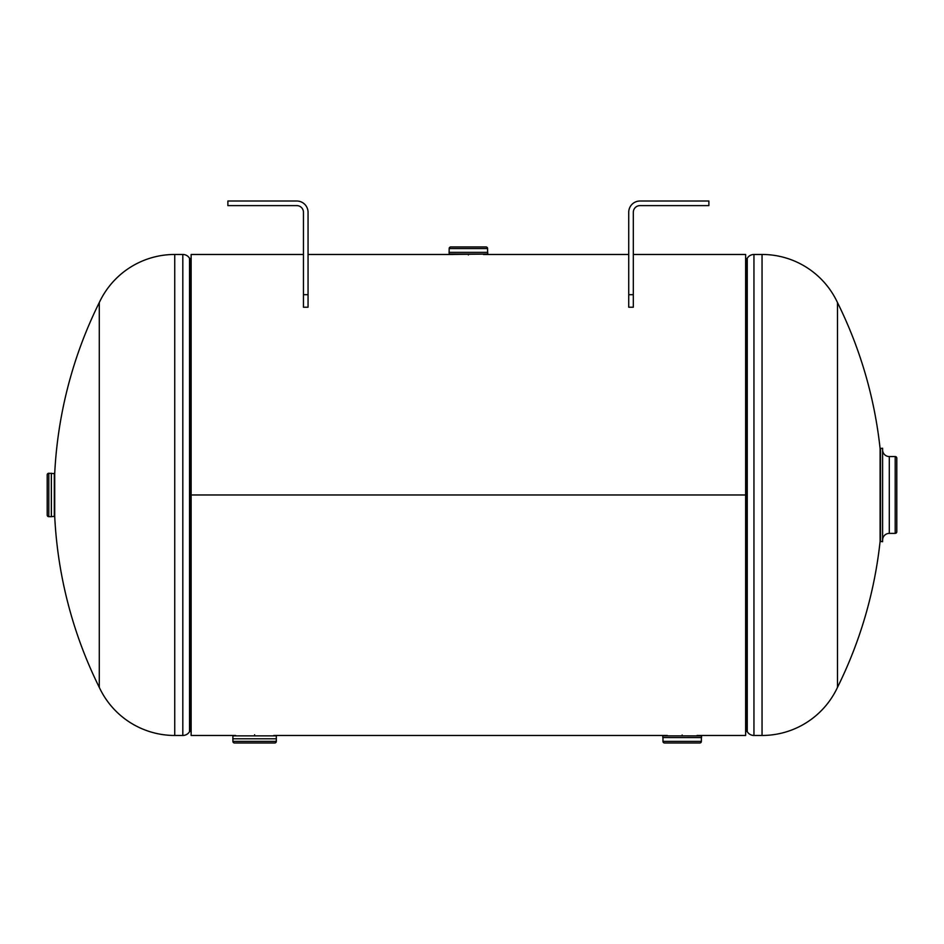 <?xml version="1.0" encoding="UTF-8"?>
<svg xmlns="http://www.w3.org/2000/svg" width="944" height="944" viewBox="0 0 944 944"><rect width="100%" height="100%" fill="white"/><g stroke="black" fill="none" stroke-linecap="round" stroke-linejoin="round"><path stroke-width="1.42" d="M468.389 254.951C448.943 254.42 448.943 254.42 468.389 254.951C487.824 254.42 487.824 254.42 468.389 254.951M667.172 735.47A0.802 0.802 0 0 0 667.302 735.459L273.807 735.47M682.17 734.998C662.771 735.518 662.771 735.518 682.17 734.998C701.557 735.518 701.557 735.518 682.17 734.998M235.434 735.47A0.802 0.802 0 0 0 235.587 735.459L191.136 735.47L191.136 494.986L745.63 494.986L745.63 735.47L697.026 735.459A0.802 0.802 0 0 0 697.156 735.47M254.609 734.703C229.829 735.541 229.829 735.541 254.609 734.703C279.389 735.541 279.389 735.541 254.609 734.703M633.318 254.467L745.63 254.467L745.63 494.963L191.136 494.963L191.136 254.467L303.449 254.467M745.63 494.986L191.136 494.986M174.734 735.47L182.817 735.47L182.817 254.467L174.734 254.467L174.734 735.47A83.214 83.214 0 0 1 99.285 687.374L99.285 302.564A83.214 83.214 0 0 1 174.734 254.467M191.136 258.609L190.11 258.609A0.684 0.684 0 0 1 189.532 258.278A7.812 7.812 0 0 0 182.817 254.467M191.136 731.329L190.11 731.329L190.11 258.609M182.817 735.47A7.812 7.812 0 0 0 189.532 731.659A0.684 0.684 0 0 1 190.11 731.329M837.481 687.374A432.907 432.907 0 0 0 880.103 541.337L882.605 541.703L882.605 448.235L880.103 448.601A432.907 432.907 0 0 0 837.481 302.564L837.481 687.374A83.214 83.214 0 0 1 762.044 735.47L753.949 735.47A7.812 7.812 0 0 1 747.247 731.659A0.684 0.684 0 0 0 746.657 731.329L745.63 731.329M837.481 302.564A83.214 83.214 0 0 0 762.044 254.467L753.949 254.467L753.949 735.47M745.63 258.609L746.657 258.609L746.657 731.329M753.949 254.467A7.812 7.812 0 0 0 747.247 258.278A0.684 0.684 0 0 1 746.657 258.609M51.365 473.286L51.401 516.675L54.705 516.285A432.907 432.907 0 0 0 99.285 687.374M48.805 473.251L48.805 516.675A1.605 1.605 0 0 1 47.2 515.082L47.2 474.856A1.605 1.605 0 0 1 48.805 473.251L54.705 473.652L54.705 516.285M51.365 473.227L51.365 516.71L48.805 516.675M701.545 735.872L662.794 735.872L701.545 735.872L701.51 737.559L662.818 737.559L662.794 735.872M662.818 737.559L701.545 737.535M662.924 737.559L701.38 737.583L701.38 741.382A1.605 1.605 0 0 1 699.775 742.987L664.552 742.987A1.605 1.605 0 0 1 662.959 741.382L662.959 737.583M487.765 254.066L449.415 254.467L449.037 252.378L487.729 252.378L487.765 254.066L449.014 254.066M487.729 252.378L449.014 252.402M487.6 252.355L449.143 252.378L449.167 248.555A1.605 1.605 0 0 1 450.772 246.95L485.995 246.95A1.605 1.605 0 0 1 487.6 248.555L487.6 252.355L449.167 252.355M896.8 526.705L896.8 463.233M880.103 541.337L880.103 448.601M882.605 448.235L882.581 541.738M882.605 540.062A6.679 6.679 0 0 1 889.295 533.384L889.295 456.554A6.679 6.679 0 0 1 882.605 449.875M889.295 533.384L895.195 533.384A1.605 1.605 0 0 0 896.8 531.779L896.8 458.159A1.605 1.605 0 0 0 895.195 456.554L889.295 456.554M303.449 294.693L303.449 307.225L308.051 307.225L308.051 212.294A11.281 11.281 0 0 0 296.77 201.013L227.882 201.013L227.882 205.615L296.77 205.615A6.679 6.679 0 0 1 303.449 212.294L303.449 294.693L308.051 294.693M633.318 294.693L633.318 212.294A6.679 6.679 0 0 1 639.997 205.615L708.885 205.615L708.885 201.013L639.997 201.013A11.281 11.281 0 0 0 628.728 212.294L628.728 307.225L633.318 307.225L633.318 294.693L628.728 294.693M276.321 735.872L232.897 735.872L276.321 735.872L276.321 738.786L232.897 738.786L232.897 735.872M232.897 738.845L232.897 741.382A1.605 1.605 0 0 0 234.501 742.987L274.716 742.987A1.605 1.605 0 0 0 276.321 741.382L276.321 738.845M189.532 731.659L189.532 258.278M747.247 258.278L747.247 731.659M762.044 735.47L762.044 254.467M54.304 473.251L54.304 516.675M51.342 473.251L51.342 516.675M662.959 741.382L701.38 741.382M487.6 248.555L449.167 248.555M880.504 541.738L880.504 448.199M895.195 533.384L895.195 456.554M232.897 741.382L276.321 741.382M628.728 254.467L483.422 254.467M453.356 254.467L308.051 254.467M99.285 302.564A432.907 432.907 0 0 0 54.705 473.652"/></g></svg>
